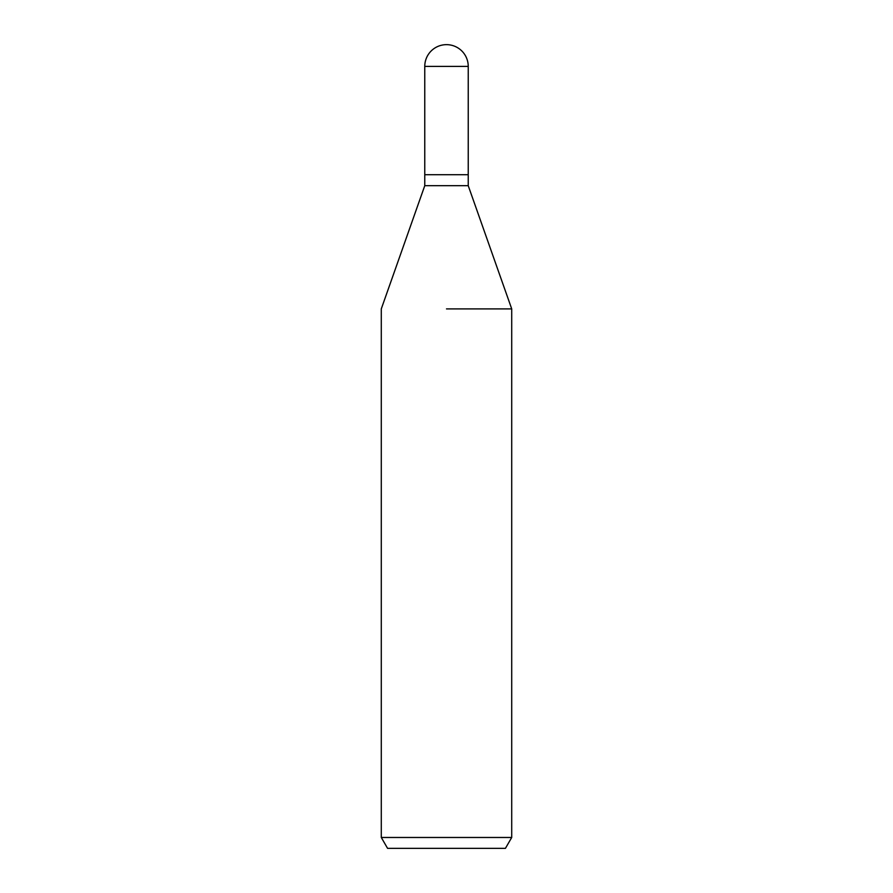 <?xml version="1.0" encoding="UTF-8"?>
<svg xmlns="http://www.w3.org/2000/svg" width="893" height="893" viewBox="0 0 893 893"><rect width="100%" height="100%" fill="white"/><g stroke="black" fill="none" stroke-linecap="round" stroke-linejoin="round"><path stroke-width="1.34" d="M424.767 66.383L468.233 66.383A21.733 21.733 0 0 0 446.5 44.65A21.733 21.733 0 0 0 424.767 66.383L424.767 174.715L446.5 174.715L424.767 174.715L424.767 185.677L468.233 185.677L511.711 308.9L511.711 837.478L381.289 837.478L387.573 848.35L505.427 848.35L511.711 837.478M468.233 66.383L468.233 174.715L446.5 174.715L468.233 174.715L468.233 185.677M446.5 308.9L511.711 308.9L446.5 308.9M424.767 185.677L381.289 308.9L381.289 837.478"/></g></svg>
